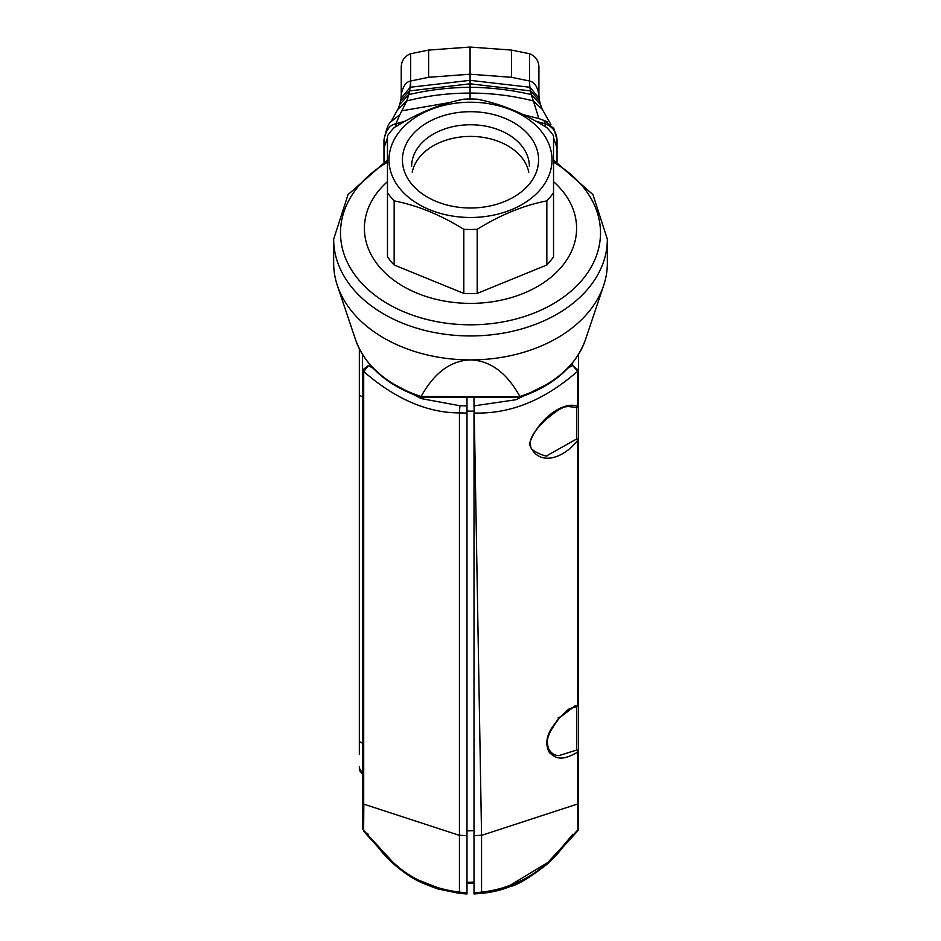 <?xml version="1.0" encoding="UTF-8"?>
<svg xmlns="http://www.w3.org/2000/svg" width="941" height="941" viewBox="0 0 941 941"><rect width="100%" height="100%" fill="white"/><g stroke="black" fill="none" stroke-linecap="round" stroke-linejoin="round"><path stroke-width="1.41" d="M528.783 172.203A58.86 41.616 0 0 0 470.5 136.41A58.86 41.616 0 0 0 412.217 172.203M529.36 166.369A58.86 41.616 0 0 0 470.5 124.753A58.86 41.616 0 0 0 411.64 166.369M402.419 159.852A68.081 48.144 0 0 0 504.541 201.539A68.081 48.144 0 0 0 504.541 118.154A68.081 48.144 0 0 0 402.419 159.852M470.5 217.477A81.491 57.624 0 0 0 551.944 161.934A81.491 57.624 0 0 0 476.405 102.381A81.491 57.624 0 0 0 389.056 157.759A81.491 57.624 0 0 0 470.5 217.477M546.839 200.868A92.253 65.235 0 0 0 553.531 192.682L553.531 135.81A92.253 65.235 0 0 0 546.839 127.611C523.502 113.12 500.283 103.639 477.193 99.181A92.253 65.235 0 0 0 463.807 99.181C440.47 103.745 417.251 113.226 394.161 127.611A92.253 65.235 0 0 0 387.469 135.81L387.469 192.682A92.253 65.235 0 0 0 394.161 200.868C417.498 205.432 440.717 214.913 463.807 229.31A92.253 65.235 0 0 0 477.193 229.31C500.53 214.807 523.749 205.338 546.839 200.868L546.839 264.986A92.253 65.235 0 0 0 553.531 256.787L553.531 192.682M387.469 192.682L387.469 256.787A92.253 65.235 0 0 0 394.161 264.986L463.807 293.416L463.807 229.31M463.807 293.416A92.253 65.235 0 0 0 477.193 293.416L477.193 229.31M477.193 293.416L546.839 264.986M394.161 264.986L394.161 200.868M578.562 433.813L578.562 404.983M578.562 404.007L578.562 403.183M578.562 710.114L578.562 469.641M578.562 437.071L578.562 434.424M578.562 724.699L578.562 714.054M387.469 181.648A106.098 75.021 0 0 0 374.941 260.951A106.098 75.021 0 0 0 470.5 303.378A106.098 75.021 0 0 0 566.059 260.951A106.098 75.021 0 0 0 553.531 181.648M408.853 94.606L409.688 90.889L400.595 100.91L399.654 104.569L408.806 94.629M578.562 354.439L578.562 439.447L576.774 438.906L576.774 407.488L568.317 406.512C566.447 406.994 562.941 404.83 545.11 420.392C533.582 431.354 528.783 439.882 530.7 446.01C529.148 451.139 548.721 457.679 546.944 455.679L576.774 438.906L577.798 440.129A1.847 0.847 180 0 0 578.562 439.447L578.562 704.633A1.847 1.8 0 0 1 577.351 706.315M577.798 372.107L577.68 371.236A1.847 1.082 -16.6 0 0 578.397 370.248L578.562 371.413A1.847 0.847 180 0 1 577.798 372.107L577.798 406.43A1.847 0.847 180 0 0 578.562 405.747A1.847 1.753 -0 0 1 576.774 407.488A1.847 1.259 -74.3 0 0 577.798 406.43C563.541 400.29 537.511 419.463 529.371 443.823C537.464 467.442 563.541 458.985 577.798 440.129L577.798 705.315A1.847 1.059 78.3 0 1 577.104 706.432M574.892 706.021L559.472 717.818C571.669 706.373 566.07 710.032 577.092 706.444A1.847 1.059 78.3 0 1 576.774 706.42M558.966 755.599L576.774 750.012L577.798 752.082A1.847 0.847 -0 0 0 578.562 751.4L578.292 830.28M557.013 139.468L557.037 144.549L556.766 140.703M359.344 754.423L359.344 348.864M362.438 773.596C361.885 774.22 360.862 772.443 359.344 768.256L359.344 768.244A6.152 6.152 -0 0 0 362.438 773.584L362.438 771.926L362.438 773.584M359.344 737.626L359.344 664.534M397.984 109.168L406.641 101.028M406.771 100.981L408.841 94.582C428.884 89.913 449.292 87.478 470.065 87.29C490.837 87.478 511.257 89.913 531.3 94.594L533.371 100.981L542.145 109.168M540.487 104.569L539.546 100.91L530.453 90.889L531.289 94.606L540.463 104.486M470.065 93.147L470.065 80.338L410.264 87.266L401.031 98.287L400.501 101.287M539.64 101.287L539.111 98.299L529.889 87.254L530.453 90.889L470.077 83.808L409.7 90.889L410.629 80.973C405.983 81.891 402.877 86.36 401.313 94.394M545.168 123.812L543.851 120.248L553.849 128.494L557.025 139.88C556.578 131.928 552.626 126.564 545.157 123.8L545.157 126.588M545.133 123.8L535.888 121.201M578.562 754.553L578.562 703.88M578.562 737.591L578.562 728.052M578.562 816.859L578.562 786.241M578.562 826.868L577.95 829.809L547.803 862.509C528.889 879.412 506.799 889.28 481.557 892.115L481.557 835.373L577.798 803.932L577.915 830.727L566.094 843.195M559.472 717.183L558.142 717.665M577.08 706.444A1.847 1.847 0 0 0 578.562 704.633A1.847 0.847 0 0 1 577.798 705.315L574.892 705.997M559.495 717.195L551.614 728.181C546.098 737.003 545.368 745.131 549.415 752.565C557.013 759.622 563.047 760.375 577.798 752.082L577.798 803.932L578.562 803.238M578.562 803.226L578.562 825.245M557.037 144.526L557.037 148.008L553.531 137.821M557.037 148.008L557.037 144.538M557.037 162.005L557.037 139.891M359.344 766.586A6.152 6.152 -0 0 0 362.438 771.926L362.438 354.439L362.438 371.036L363.708 372.036L363.708 804.108M362.438 828.75L363.555 830.233L362.438 827.845L362.438 802.508M362.438 828.762L362.438 827.857M375.012 843.336L363.508 831.103L378.235 847.382M374.753 843.018C379.164 847.912 378.176 848.982 393.197 863.638L393.185 862.509L393.197 863.638L385.763 856.251M362.614 369.907L363.791 371.554L368.378 365.531L362.614 369.907L362.438 371.036L362.438 802.967L363.755 804.132L459.443 835.373M363.638 830.28L363.814 804.12M333.655 239.19L333.655 263.151A136.845 96.77 0 0 0 337.349 285.488A136.845 96.77 0 0 0 470.5 359.909A136.845 96.77 0 0 0 603.652 285.488A136.845 96.77 0 0 0 607.345 263.151L607.345 239.19A136.845 96.77 180 0 1 470.5 335.949A136.845 96.77 180 0 1 333.655 239.19L348.064 194.587L387.469 159.994M405.124 121.189L395.938 123.777C389.75 124.93 385.763 130.317 383.975 139.938L383.975 161.993L383.975 148.137L387.469 137.904M395.89 123.789L399.796 114.826L391.009 121.648M399.796 114.826L406.759 100.946C427.449 95.7 448.551 93.077 470.065 93.088C491.578 93.077 512.692 95.7 533.382 100.946L538.852 118.531L523.537 114.767M538.828 94.394C537.452 86.572 534.347 82.102 529.512 80.973L529.877 87.254L470.077 80.338L470.077 74.198L428.614 77.303L410.641 81.008L410.641 53.731L410.641 87.137M383.975 139.997L383.975 148.125M558.907 850.911L547.803 862.509L547.803 863.638L555.225 856.263M519.95 396.82L421.109 396.49C434.236 372.777 450.692 360.579 470.5 359.909C490.308 360.579 506.764 372.777 519.891 396.49L519.632 397.361M567.976 368.131L572.622 365.449L578.397 370.248M572.622 362.826L572.622 365.449L577.68 371.236C552.508 393.044 518.679 414.263 474.252 413.028L474.005 405.865L515.891 399.749L550.638 382.564M481.557 835.29L474.252 413.028M459.443 835.232L466.995 835.714L466.995 413.099L459.443 412.887C418.663 412.958 384.669 389.88 363.791 371.554L363.708 372.036M393.197 863.638C411.111 878.623 417.181 881.446 437.871 888.951L459.443 893.421L459.443 892.115C432.707 888.657 410.617 878.788 393.197 862.509L363.591 830.268M459.443 892.127L459.443 412.887L459.89 405.736L466.995 405.936L466.995 413.099M470.053 99.005L470.077 93.088M547.203 121.718L538.852 118.531M401.242 94.994L401.231 71.916M401.231 77.715L401.231 82.961M401.231 91.465L401.231 66.976M538.899 94.947L538.911 67.117M474.005 412.981L474.005 835.714L481.557 835.232M474.005 835.714L474.005 892.891L481.521 892.127M474.005 892.891L474.005 893.938L481.557 893.409L481.557 892.115M368.378 365.531L373.248 368.366M389.374 381.905L421.239 398.596L459.89 405.736M459.408 892.115L466.995 892.903L466.995 893.95L459.443 893.409M466.995 835.714L466.995 892.903M470.077 74.198L470.077 47.05L511.528 50.085L529.501 53.731L529.501 81.008L511.528 77.303L470.077 74.198L470.077 83.808M511.528 50.096L511.528 77.291M470.077 47.05L428.614 50.085L428.614 77.303M474.005 397.396L474.005 405.865M474.005 884.669L474.005 883.575M466.995 405.936L466.995 397.396M474.005 830.668L466.995 830.903L466.995 411.099L474.005 411.146M474.005 882.105L466.995 882.352M387.469 162.146A130.011 91.924 0 0 0 348.217 264.092A130.011 91.924 0 0 0 470.5 324.81A130.011 91.924 0 0 0 592.783 264.092A130.011 91.924 0 0 0 553.531 162.146M578.562 751.4A1.847 1.388 0 0 0 576.774 750.012L576.774 706.503M577.75 763.963L578.562 763.175M578.562 568.458L578.562 603.71L577.903 603.087L578.562 603.722L578.562 688.859L577.633 689.6M362.438 743.049A6.152 2.811 180 0 1 359.344 740.614M362.438 396.584A6.152 2.811 180 0 1 359.344 394.15M395.985 126.506L395.985 123.765M562.953 847.135L577.915 830.727M519.679 397.384C553.531 385.751 575.422 366.602 585.373 339.936A118.072 83.49 180 0 1 519.891 396.49M421.109 396.49A118.072 83.49 180 0 1 355.627 339.936L337.349 285.488M449.622 102.569L402.089 110.767M607.345 239.19L592.936 194.587L553.531 159.994M397.702 109.874L400.101 103.345M559.107 755.611C554.437 755.576 550.861 753.129 548.391 748.248C546.439 740.273 546.086 735.933 559.495 717.83M368.307 834.373L367.084 833.267M383.963 139.844C386.339 129.082 388.68 123.012 391.021 121.648L397.937 109.144M540.052 103.369L542.439 109.874M400.972 98.629L401.36 93.371M566.329 842.913C559.33 851.382 557.931 854.216 547.803 863.638M560.565 848.935L572.798 834.267M578.562 763.198L578.562 688.859M585.373 339.936L603.652 285.488M430.437 885.269L439.553 888.363L419.145 880.376M398.219 866.837L393.197 862.509M542.204 109.144L550.873 124.483M538.781 93.371L539.169 98.629M410.641 53.719C404.759 56.072 401.619 60.4 401.231 66.729L401.231 94.288M401.231 95.112L401.231 66.729M547.803 862.509L509.269 885.81L501.141 888.445L513.163 884.234M547.815 863.638C529.924 877.6 517.185 885.305 509.599 886.728C501.529 890.057 492.178 892.28 481.557 893.409M421.321 397.384C387.469 385.751 365.579 366.602 355.627 339.936M519.632 397.396L421.368 397.396M538.911 95.041L538.911 66.976M529.501 53.731C535.441 56.095 538.581 60.483 538.911 66.882M428.614 50.085L410.641 53.731M466.995 883.446L474.005 883.199"/></g></svg>
